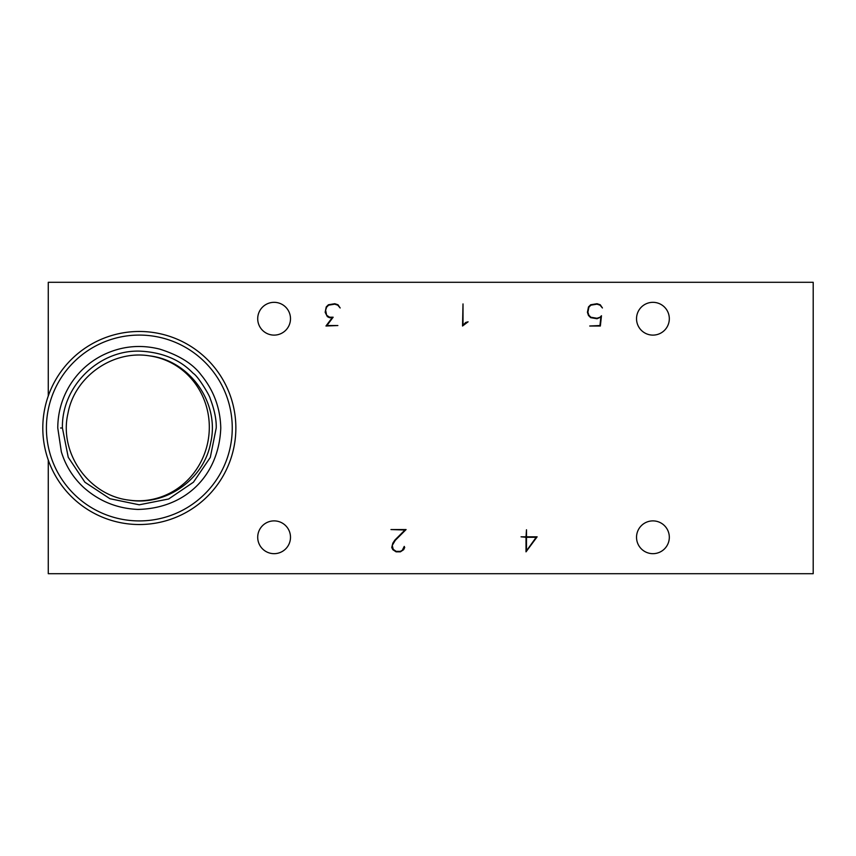 <?xml version="1.0" encoding="UTF-8"?>
<svg xmlns="http://www.w3.org/2000/svg" width="856" height="856" viewBox="0 0 856 856"><rect width="100%" height="100%" fill="white"/><g stroke="black" fill="none" stroke-linecap="round" stroke-linejoin="round"><path stroke-width="1.28" d="M42.8 428A96.525 96.525 0 0 1 139.325 331.475A96.525 96.525 0 0 1 235.86 428A96.525 96.525 0 0 1 139.325 524.525A96.525 96.525 0 0 1 42.8 428M274.102 553.672A16.392 16.392 0 0 1 257.709 537.279A16.392 16.392 0 0 1 274.102 520.887A16.392 16.392 0 0 1 290.494 537.279A16.392 16.392 0 0 1 274.102 553.672M652.925 335.113A16.392 16.392 0 0 1 636.532 318.721A16.392 16.392 0 0 1 652.925 302.329A16.392 16.392 0 0 1 669.317 318.721A16.392 16.392 0 0 1 652.925 335.113M652.925 553.672A16.392 16.392 0 0 1 636.532 537.279A16.392 16.392 0 0 1 652.925 520.887A16.392 16.392 0 0 1 669.317 537.279A16.392 16.392 0 0 1 652.925 553.672M274.102 335.113A16.392 16.392 0 0 1 257.709 318.721A16.392 16.392 0 0 1 274.102 302.329A16.392 16.392 0 0 1 290.494 318.721A16.392 16.392 0 0 1 274.102 335.113M62.424 428C61.429 386.848 98.151 350.093 139.357 351.12C177.042 352.651 191.541 372.478 193.702 373.665C198.421 376.908 209.624 395.301 210.244 398.682C214.482 409.842 216.482 419.622 216.226 428L210.298 457.425L193.445 482.195L168.653 498.995L139.25 504.805L109.921 498.716L84.915 482.228L68.245 457.297L62.424 428L60.541 428M536.188 537.29L526.483 537.29L526.483 550.847L536.188 537.29M337.863 325.537L325.954 326.008L332.192 317.704L329.507 317.704L327.324 316.613L325.152 312.29L326.222 306.93L328.404 304.768L334.771 303.72L337.992 304.768L340.164 307.978L337.756 305.164L334.717 304.169L328.629 305.164L326.639 307.176L325.622 310.214L326.639 315.254L329.603 317.212L333.155 317.212L326.917 325.537L337.863 325.537M602.431 307.978L600.024 305.164L596.985 304.169L590.897 305.164L588.907 307.176L587.89 312.215L588.907 315.254L590.897 317.244L596.985 318.261L600.024 317.244L601.468 315.746L600.356 326.008L589.72 326.008L599.938 325.537L600.88 317.073L597.039 318.732L590.672 317.662L588.489 315.479L587.419 312.29L588.489 306.93L590.672 304.768L597.039 303.72L600.249 304.768L602.431 307.978M404.246 546.395L404.706 547.498L403.658 549.68L400.373 551.842L396.103 551.842L392.829 549.68L391.748 547.498L392.829 543.175L394.926 540.008L404.963 530.014L390.967 529.554L406.086 529.554L395.301 540.307L392.241 545.443L393.257 549.381L396.221 551.371L400.255 551.371L402.245 550.365L404.246 546.395M462.54 326.008L463.01 303.923L463.01 325.205L465.728 322.445L468.093 321.824L462.54 326.008M526.012 551.842L526.012 537.29L521.047 536.819L526.012 536.819L526.483 529.768L526.483 536.819L537.129 536.819L526.012 551.842M48.268 395.986L48.268 282.298L813.2 282.298L813.2 573.702L48.268 573.702L48.268 460.014M46.406 428A92.919 92.919 0 0 1 139.325 335.081A92.919 92.919 0 0 1 232.254 428A92.919 92.919 0 0 1 139.325 520.919A92.919 92.919 0 0 1 46.406 428M129.299 500.161A72.856 69.924 97.9 0 0 204.734 453.134A72.856 69.924 -82.1 0 0 149.351 355.839C189.797 360.29 219.992 403.101 210.694 442.638C204.124 479.167 166.107 506.164 129.299 500.161C88.853 495.71 58.668 452.899 67.966 413.362C74.536 376.833 112.543 349.837 149.351 355.839M235.86 428A96.525 96.525 0 0 1 139.325 524.525M220.773 428.096C220.334 408.216 213.84 390.571 201.299 375.142C192.953 363.886 179.065 355.208 159.655 349.098C139.763 344.144 120.643 346.241 102.303 355.379C88.703 362.356 77.875 372.349 69.828 385.35C61.867 398.457 57.844 412.667 57.769 428L61.332 451.765C65.538 465.557 72.899 477.37 83.407 487.214C98.911 501.124 117.069 508.528 137.88 509.427C185.442 508.464 218.901 475.626 220.773 428.096"/></g></svg>
